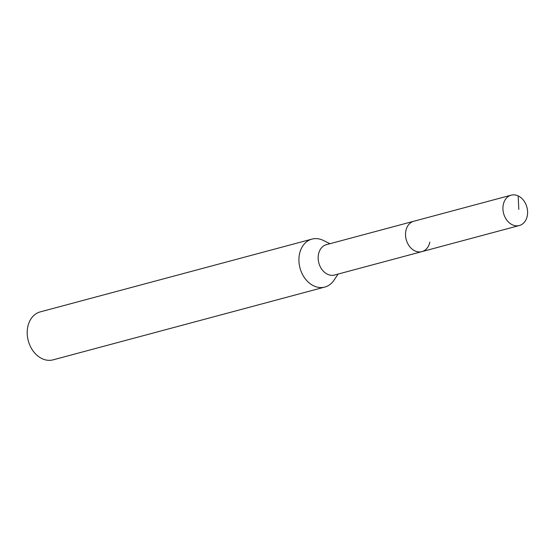 <?xml version="1.0" encoding="UTF-8"?>
<svg xmlns="http://www.w3.org/2000/svg" width="555" height="555" viewBox="0 0 555 555"><rect width="100%" height="100%" fill="white"/><g stroke="black" fill="none" stroke-linecap="round" stroke-linejoin="round"><path stroke-width="0.83" d="M527.25 215.978A15.72 12.057 -105 0 1 519.327 225.531A15.72 12.057 -105 0 1 506.972 220.349A15.72 12.057 -105 0 1 503.267 204.719A15.72 12.057 -105 0 1 511.19 195.159A15.72 12.057 -105 0 1 523.545 200.348A15.72 12.057 -105 0 1 527.25 215.978M405.865 230.811A15.72 12.057 75 0 0 409.562 246.441A15.72 12.057 75 0 0 421.918 251.623A15.72 12.057 -105 0 1 409.562 246.441A15.72 12.057 -105 0 1 405.865 230.811A15.72 12.057 -105 0 1 413.787 221.251A15.72 12.057 75 0 0 405.865 230.811M511.19 195.159L326.423 244.658A15.72 12.057 75 0 0 318.501 254.211A15.72 12.057 75 0 0 322.198 269.841A15.72 12.057 75 0 0 334.554 275.023L519.327 225.531M429.841 242.07A15.72 12.057 -105 0 1 421.918 251.623M338.106 274.073L333.985 280.233A24.822 19.043 -105 0 1 324.821 287.06A24.822 19.043 -105 0 1 305.305 278.867A24.822 19.043 -105 0 1 299.464 254.19A24.822 19.043 -105 0 1 311.972 239.101A24.822 19.043 -105 0 1 323.322 240.433L329.975 243.7M311.972 239.101L40.258 311.882A24.822 19.043 75 0 0 27.75 326.971A24.822 19.043 75 0 0 33.591 351.648A24.822 19.043 75 0 0 53.107 359.841L324.821 287.06M518.807 209.395L518.169 195.901"/></g></svg>
